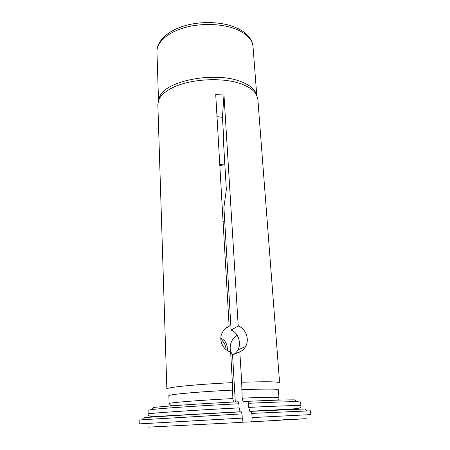 <?xml version="1.0" encoding="UTF-8"?>
<svg xmlns="http://www.w3.org/2000/svg" width="450" height="450" viewBox="0 0 450 450"><rect width="100%" height="100%" fill="white"/><g stroke="black" fill="none" stroke-linecap="round" stroke-linejoin="round"><path stroke-width="0.67" d="M232.403 382.646L230.631 352.108C222.801 349.791 218.357 339.941 222.249 332.696C223.796 329.687 226.091 327.532 229.134 326.222L215.719 94.59L223.987 95.034L238.224 326.014C246.195 328.871 249.581 339.508 245.661 346.466C244.356 348.879 242.404 350.662 239.811 351.821L241.689 382.264C265.967 381.459 278.606 381.645 279.608 382.821L257.833 99.112L256.393 94.562C254.166 90.681 249.722 87.379 243.062 84.656C223.549 76.286 185.996 78.874 168.958 89.696C163.761 92.841 160.369 96.227 158.788 99.849L157.849 104.529L166.854 388.929C166.882 388.277 171.236 387.444 179.904 386.443C193.731 384.93 211.23 383.664 232.403 382.646L232.852 398.588L233.539 402.007M238.224 326.014L231.097 330.092L223.903 207.315L226.356 189.591L223.228 137.52L223.521 135.276L222.435 117.304L216.996 116.663M223.987 95.034L222.435 117.304M248.479 403.284L248.743 407.402C280.744 405.832 301.438 405.208 300.909 405.703L300.594 401.968L296.972 401.681C289.119 401.619 272.953 402.154 248.479 403.284L247.832 401.31L243.073 401.816L242.173 398.154L241.689 382.264M248.743 407.402L249.716 411.255L251.128 411.328L251.803 413.376L252.073 417.583C252.174 420.148 251.904 421.571 251.269 421.853L241.74 422.257M235.311 401.918L232.554 354.915C234.962 353.852 236.773 352.17 237.982 349.858C241.566 343.249 238.297 332.606 231.097 330.092M239.811 351.821L232.554 354.915M229.134 326.222L225.816 328.219M220.832 338.141C225.321 340.228 227.531 344.391 227.475 350.623M220.832 339.412C224.128 341.961 225.855 345.347 226.007 349.566M147.853 427.151L241.504 422.392C242.111 422.106 242.37 420.683 242.274 418.112L242.016 413.887L241.374 411.834C199.187 414.017 155.002 416.711 144.63 417.668L142.864 419.709L139.151 420.103L139.23 423.894L242.274 418.112M240.193 411.891L239.107 407.886L238.86 403.757L238.241 401.771C201.437 403.582 162.979 406.243 153.36 407.543L151.627 409.556L148.056 410.226L148.146 413.978C145.924 413.432 191.537 410.299 239.107 407.886M224.809 163.868L219.78 164.694M224.859 164.717L219.831 165.561M224.224 212.777L222.576 212.991M223.065 221.479L224.719 221.203M232.751 354.831C227.548 349.076 230.873 338.754 236.857 335.593L236.801 334.71M154.648 416.902L155.093 416.351M252.073 417.583L310.849 414.602L310.517 410.822L251.803 413.376M242.016 413.887L142.864 419.709M251.128 411.328L304.808 408.988L306.782 410.833M151.824 416.34L151.149 417.15M238.86 403.757C200.993 405.636 161.404 408.313 151.627 409.556M247.832 401.31C271.597 400.236 287.331 399.757 295.031 399.87L296.972 401.681M241.656 389.717C265.151 388.845 277.38 388.862 278.342 389.773L278.944 397.637C277.999 396.996 265.742 397.17 242.173 398.154M232.852 398.588C199.524 400.213 167.754 402.778 169.116 403.588L168.862 395.702C167.496 394.554 199.148 391.674 232.363 390.127M237.375 335.621L236.857 335.593M256.584 94.905L255.409 91.997C253.204 88.149 248.828 84.876 242.28 82.181C216.546 70.678 164.374 80.696 159.491 97.194L158.788 99.849M158.636 100.215L159.491 97.194M283.404 419.721L306.191 418.697L251.269 421.853M253.029 46.586C252.292 39.218 247.252 33.188 237.909 28.496C224.224 21.853 202.59 20.683 185.214 25.639C167.873 30.572 156.606 41.091 156.954 51.789C156.578 42.362 167.664 32.276 185.355 27.439C203.023 22.596 225.067 23.856 238.635 30.285C247.652 34.734 252.45 40.168 253.029 46.586L256.742 95.22M245.661 346.466L237.982 349.858M249.694 411.255C272.599 410.068 293.417 409.078 296.713 408.561C299.858 408.302 301.252 407.346 300.909 405.703M148.146 413.978C147.887 415.108 148.776 415.868 150.812 416.267C155.599 416.402 162.877 416.143 172.648 415.502L240.064 411.761M243.073 401.816L245.115 401.721M276.013 400.185C278.314 400.067 279.287 399.218 278.944 397.637M169.116 403.588C168.3 404.454 169.363 405.191 172.305 405.804M156.954 51.789L158.513 100.541M255.409 91.997L256.393 94.562"/></g></svg>
